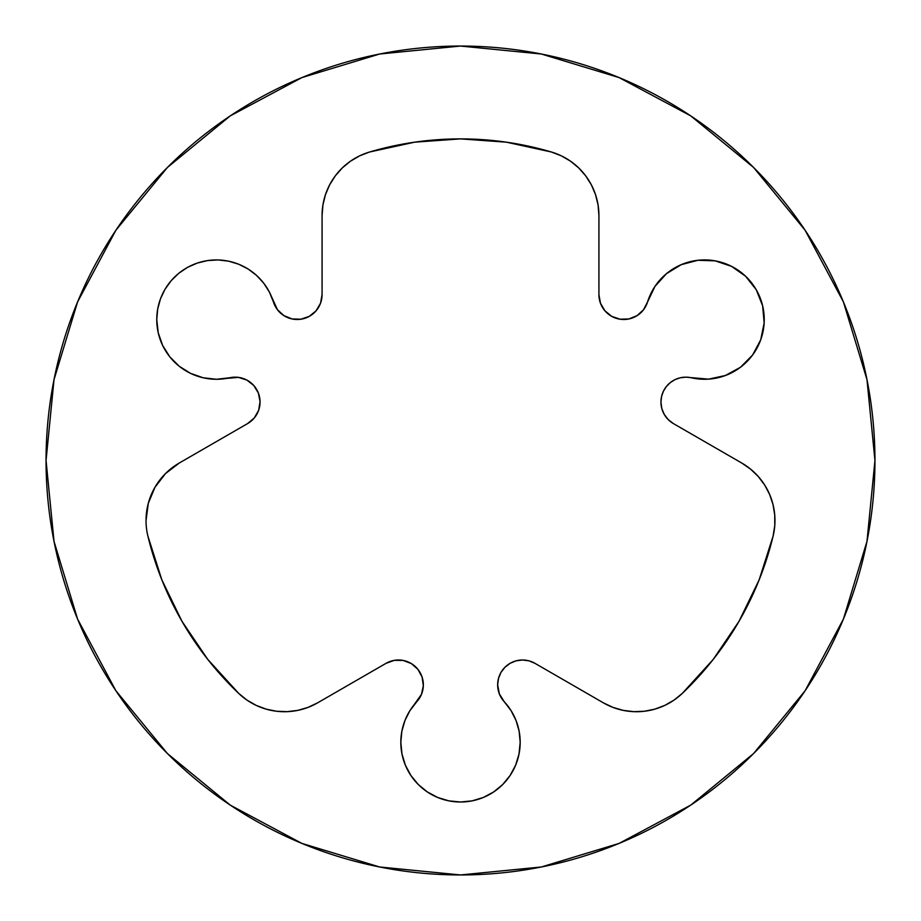 <?xml version="1.0" encoding="UTF-8"?>
<svg xmlns="http://www.w3.org/2000/svg" width="921" height="921" viewBox="0 0 921 921"><rect width="100%" height="100%" fill="white"/><g stroke="black" fill="none" stroke-linecap="round" stroke-linejoin="round"><path stroke-width="1.38" d="M247.622 423.568L179.192 463.067L247.622 423.568L254.334 417.892L247.622 423.568A24.867 24.867 0 0 0 229.674 377.783L216.4 379.268L238.447 377.38L246.816 380.051L238.447 377.38L229.674 377.783A59.681 59.681 0 0 1 156.754 319.587L158.251 332.861L162.66 345.467L169.763 356.784L179.204 366.236L190.52 373.35L203.127 377.76L216.4 379.268L203.127 377.76M317.618 702.838L386.049 663.327L394.315 660.345L386.049 663.327L317.618 702.838L308.017 707.397L317.618 702.838A66.312 66.312 0 0 1 238.735 693.432L247.001 700.121L238.735 693.432A321.613 321.613 0 0 1 147.89 536.08A66.312 66.312 0 0 1 146.036 520.503A66.312 66.312 0 0 0 147.89 536.08L161.877 579.919L181.978 621.307L207.766 659.401L238.735 693.432L207.766 659.401M515.633 765.167L510.119 775.482L515.633 765.167L519.03 753.965L520.181 742.326L519.145 731.239L516.059 720.544L511.051 710.598L504.271 701.756A59.681 59.681 0 0 1 460.5 802.007A59.681 59.681 0 0 1 400.819 742.326L401.97 753.965L400.819 742.326A59.681 59.681 0 0 1 416.729 701.756L421.461 694.365L409.949 710.598L416.729 701.756A24.867 24.867 0 0 0 386.049 663.327M498.491 678.42L500.978 672.422L498.491 678.42L497.651 684.856A24.867 24.867 0 0 0 504.271 701.756L499.366 693.939L497.651 684.856A24.867 24.867 0 0 1 534.951 663.327L528.953 660.841L522.518 659.989L516.082 660.841L510.084 663.327L516.082 660.841L522.518 659.989L528.953 660.841L534.951 663.327L603.382 702.838L612.983 707.397L603.382 702.838L534.951 663.327M661.785 408.464L664.271 414.462L661.785 408.464L660.944 402.028A24.867 24.867 0 0 1 691.326 377.783L708.502 379.141L685.8 377.161L680.262 377.783L685.8 377.161M805.104 230.238L753.562 167.438L805.104 230.238L843.406 301.892L866.983 379.648L874.95 460.5A414.45 414.45 0 0 1 460.5 874.95A414.45 414.45 0 0 1 46.05 460.5A414.45 414.45 0 0 1 460.5 46.05A414.45 414.45 0 0 1 874.95 460.5L866.983 541.352L843.406 619.108L805.104 690.762L753.562 753.562L805.104 690.762M230.238 115.896L167.438 167.438L115.896 230.238L167.438 167.438L230.238 115.896L301.892 77.594L379.648 54.017L460.5 46.05L541.352 54.017L619.108 77.594L690.762 115.896L753.562 167.438M115.896 690.762L167.438 753.562L230.238 805.104L167.438 753.562L115.896 690.762L77.594 619.108L54.017 541.352L46.05 460.5L54.017 379.648L77.594 301.892L115.896 230.238M690.762 805.104L753.562 753.562L690.762 805.104L619.108 843.406L541.352 866.983L460.5 874.95L379.648 866.983L301.892 843.406L230.238 805.104M598.926 294.616L600.48 303.262L604.947 310.826L611.763 316.375L604.947 310.826L600.48 303.262L598.926 294.616L598.926 215.595L598.074 204.992L598.926 215.595L598.926 294.616A24.867 24.867 0 0 0 647.555 301.961L643.514 309.767L647.555 301.961A59.681 59.681 0 0 1 720.74 262.14A59.681 59.681 0 0 1 762.404 334.3A59.681 59.681 0 0 1 691.326 377.783M697.911 260.275L715.133 260.85L697.911 260.275L681.241 264.661L666.516 273.618L654.969 286.396L647.555 301.961M731.47 266.319L745.573 276.219L731.47 266.319L715.133 260.85M740.472 367.26L725.357 375.526L740.472 367.26L752.595 355.011L760.723 339.814L764.154 322.926L762.623 305.76L756.256 289.747L745.573 276.219M675.012 379.625L670.304 382.595L675.012 379.625L680.262 377.783M664.271 414.462L668.22 419.608L673.378 423.568L668.22 419.608L664.271 414.462M750.557 469.111L758.236 476.468L764.637 484.964L769.599 494.37L772.995 504.455L774.734 514.943L774.768 525.58L774.734 514.943L772.995 504.455L769.599 494.37L764.637 484.964L758.236 476.468L750.557 469.111L741.808 463.067L673.378 423.568A24.867 24.867 0 0 1 660.944 402.028L661.566 396.49L663.408 391.241L666.367 386.532L670.304 382.595M633.752 711.657L623.195 710.367L612.983 707.397L623.195 710.367L633.752 711.657L644.389 711.254L654.808 709.147L664.766 705.405L673.999 700.121L682.265 693.432L713.234 659.401L739.022 621.307L759.123 579.919L773.11 536.08L774.768 525.58M493.656 791.945L483.341 797.459L493.656 791.945L502.705 784.531L510.119 775.482M410.881 775.482L405.367 765.167L410.881 775.482L418.295 784.531L427.344 791.945L437.659 797.459L448.861 800.856L460.5 802.007L472.139 800.856L483.341 797.459M404.941 720.544L409.949 710.598L404.941 720.544L401.855 731.239L400.819 742.326M423.338 685.777L422.106 677.073L423.338 685.777L421.461 694.365M297.805 710.367L287.248 711.657L297.805 710.367L308.017 707.397M254.334 417.892L258.663 410.248L254.334 417.892M260.056 401.568L258.341 392.945L253.736 385.462L258.341 392.945L260.056 401.568L258.663 410.248M157.687 309.042L160.473 298.83L165.02 289.275L160.473 298.83L157.687 309.042L156.754 319.587A59.681 59.681 0 0 1 273.445 301.961L277.486 309.767L269.439 292.164L273.445 301.961A24.867 24.867 0 0 0 322.074 294.616L320.52 303.262L316.053 310.826L320.52 303.262M238.723 264.223L248.163 269.036L238.723 264.223L228.592 261.161L218.081 259.929L207.513 260.574L197.232 263.084L187.55 267.355L178.778 273.284L171.191 280.663L165.02 289.275M256.591 275.437L263.763 283.231L269.439 292.164L263.763 283.231L256.591 275.437L248.163 269.036M325.458 194.665L329.614 184.879L335.29 175.876L342.313 167.898L335.29 175.876L329.614 184.879L325.458 194.665L322.926 204.992L322.074 215.595L322.074 294.616L322.074 215.595A66.312 66.312 0 0 1 369.655 151.988L359.731 155.799L369.655 151.988A321.613 321.613 0 0 1 551.345 151.988L506.389 142.179L551.345 151.988A66.312 66.312 0 0 1 598.926 215.595M350.533 161.152L359.731 155.799L350.533 161.152L342.313 167.898M414.611 142.179L460.5 138.887L506.389 142.179L460.5 138.887L414.611 142.179L369.655 151.988M585.71 175.876L591.386 184.879L595.542 194.665L591.386 184.879L585.71 175.876L578.687 167.898L570.467 161.152L561.269 155.799L551.345 151.988M316.053 310.826L309.237 316.375L300.925 319.196L292.141 318.954L283.99 315.673L277.486 309.767M246.816 380.051L253.736 385.462M179.192 463.067L165.458 473.613L154.924 487.347L148.293 503.338L146.036 520.503A66.312 66.312 0 0 1 179.192 463.067M247.001 700.121L256.234 705.405L266.192 709.147L276.611 711.254L287.248 711.657M394.315 660.345L403.099 660.426L411.319 663.557L417.915 669.348L422.106 677.073M401.97 753.965L405.367 765.167M500.978 672.422L504.927 667.276L510.084 663.327M708.502 379.141L725.357 375.526M643.514 309.767L637.01 315.673L628.859 318.954L620.075 319.196L611.763 316.375M598.074 204.992L595.542 194.665M673.378 423.568L741.808 463.067A66.312 66.312 0 0 1 773.11 536.08A321.613 321.613 0 0 1 682.265 693.432A66.312 66.312 0 0 1 603.382 702.838"/></g></svg>
